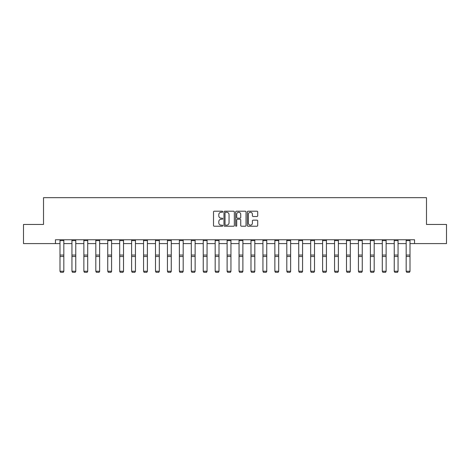<?xml version="1.0" encoding="UTF-8"?>
<svg xmlns="http://www.w3.org/2000/svg" width="470" height="470" viewBox="0 0 470 470"><rect width="100%" height="100%" fill="white"/><g stroke="black" fill="none" stroke-linecap="round" stroke-linejoin="round"><path stroke-width="0.7" d="M222.757 211.729A0.523 0.523 0 0 0 222.234 211.206L214.25 211.206A0.752 0.752 0 0 0 213.498 211.952L213.498 225.477A0.752 0.752 0 0 0 214.25 226.223L222.234 226.223A0.523 0.523 0 0 0 222.757 225.7A0.523 0.523 0 0 0 222.234 225.171L221.2 225.171A2.403 2.403 0 0 1 218.797 222.768L218.797 221.646A2.403 2.403 0 0 1 221.2 219.237L222.234 219.237A0.523 0.523 0 0 0 222.757 218.714A0.523 0.523 0 0 0 222.234 218.186L221.2 218.186A2.403 2.403 0 0 1 218.797 215.783L218.797 214.661A2.403 2.403 0 0 1 221.2 212.258L222.234 212.258A0.523 0.523 0 0 0 222.757 211.729M256.949 216.5A0.752 0.752 0 0 0 257.701 215.748L257.701 211.952A0.752 0.752 0 0 0 256.949 211.206L248.089 211.206A0.752 0.752 0 0 0 247.338 211.952L247.338 225.477A0.752 0.752 0 0 0 248.089 226.223L256.949 226.223A0.752 0.752 0 0 0 257.701 225.477L257.701 220.894A0.752 0.752 0 0 0 256.949 220.142L253.16 220.142A0.752 0.752 0 0 0 252.408 220.894L252.408 223.162A2.009 2.009 0 0 1 250.398 225.171A2.009 2.009 0 0 1 248.389 223.162L248.389 214.261A2.009 2.009 0 0 1 250.398 212.258A2.009 2.009 0 0 1 252.408 214.261L252.408 215.748A0.752 0.752 0 0 0 253.16 216.5L256.949 216.5M55.448 243.583L23.5 243.583L23.5 224.454L43.51 224.454L43.51 197.67L426.49 197.67L426.49 224.454L446.5 224.454L446.5 243.583L414.552 243.583L414.552 239.759L55.448 239.759L55.448 243.583L60.001 243.583M234.342 211.952A0.752 0.752 0 0 0 233.59 211.206L224.731 211.206A0.752 0.752 0 0 0 223.979 211.952L223.979 225.477A0.752 0.752 0 0 0 224.731 226.223L233.59 226.223A0.752 0.752 0 0 0 234.342 225.477L234.342 211.952M236.41 211.206L245.27 211.206A0.752 0.752 0 0 1 246.022 211.952L246.022 225.477A0.752 0.752 0 0 1 245.27 226.223L241.48 226.223A0.752 0.752 0 0 1 240.728 225.477L240.728 219.989A0.752 0.752 0 0 0 239.976 219.237L237.462 219.237A0.752 0.752 0 0 0 236.71 219.989L236.71 225.7A0.523 0.523 0 0 1 236.181 226.223A0.523 0.523 0 0 1 235.658 225.7L235.658 211.952A0.752 0.752 0 0 1 236.41 211.206M63.826 243.583L71.939 243.583M75.764 243.583L83.871 243.583M87.702 243.583L95.81 243.583M99.634 243.583L107.748 243.583M111.572 243.583L119.686 243.583M123.51 243.583L131.624 243.583M135.448 243.583L143.562 243.583M147.386 243.583L155.494 243.583M159.324 243.583L167.432 243.583M171.262 243.583L179.37 243.583M183.194 243.583L191.308 243.583M195.132 243.583L203.246 243.583M207.07 243.583L215.184 243.583M219.008 243.583L227.116 243.583M230.946 243.583L239.054 243.583M242.884 243.583L250.992 243.583M254.816 243.583L262.93 243.583M266.754 243.583L274.868 243.583M278.692 243.583L286.806 243.583M290.63 243.583L298.738 243.583M302.568 243.583L310.676 243.583M314.506 243.583L322.614 243.583M326.438 243.583L334.552 243.583M338.377 243.583L346.49 243.583M350.315 243.583L358.428 243.583M362.253 243.583L370.366 243.583M374.19 243.583L382.298 243.583M386.129 243.583L394.236 243.583M398.061 243.583L406.174 243.583M409.999 243.583L414.552 243.583M225.553 212.258A0.523 0.523 0 0 0 225.03 212.781L225.03 224.648A0.523 0.523 0 0 0 225.553 225.171L226.646 225.171A2.403 2.403 0 0 0 229.049 222.768L229.049 214.661A2.403 2.403 0 0 0 226.646 212.258L225.553 212.258M240.728 214.302A2.009 2.009 0 0 0 238.719 212.293A2.009 2.009 0 0 0 236.71 214.302L236.71 217.44A0.752 0.752 0 0 0 237.462 218.186L239.976 218.186A0.752 0.752 0 0 0 240.728 217.44L240.728 214.302M63.826 240.593L60.001 240.593L60.001 239.77L63.826 239.77L63.826 271.378L63.25 272.33L60.571 272.271L63.25 272.33M60.571 272.33L60.001 271.237L63.826 271.237L63.25 272.271M60.001 240.593L60.001 271.237L60.571 272.271M75.764 240.593L71.939 240.593L71.939 239.77L75.764 239.77L75.764 271.378L75.188 272.33L72.509 272.271L75.188 272.33M72.509 272.33L71.939 271.237L75.764 271.237L75.188 272.271M71.939 240.593L71.939 271.237L72.509 272.271M87.702 240.593L83.871 240.593L83.871 239.77L87.702 239.77L87.702 271.378L87.126 272.33L84.447 272.271L87.126 272.33M84.447 272.33L83.871 271.237L87.702 271.237L87.126 272.271M83.871 240.593L83.871 271.237L84.447 272.271M99.634 240.593L95.81 240.593L95.81 239.77L99.634 239.77L99.634 271.378L99.064 272.33L96.385 272.271L99.064 272.33M96.385 272.33L95.81 271.237L99.634 271.237L99.064 272.271M95.81 240.593L95.81 271.237L96.385 272.271M111.572 240.593L107.748 240.593L107.748 239.77L111.572 239.77L111.572 271.378L111.002 272.33L108.323 272.271L111.002 272.33M108.323 272.33L107.748 271.237L111.572 271.237L111.002 272.271M107.748 240.593L107.748 271.237L108.323 272.271M123.51 240.593L119.686 240.593L119.686 239.77L123.51 239.77L123.51 271.378L122.934 272.33L120.261 272.271L122.934 272.33M120.261 272.33L119.686 271.237L123.51 271.237L122.934 272.271M119.686 240.593L119.686 271.237L120.261 272.271M135.448 240.593L131.624 240.593L131.624 239.77L135.448 239.77L135.448 271.378L134.872 272.33L132.193 272.271L134.872 272.33M132.193 272.33L131.624 271.237L135.448 271.237L134.872 272.271M131.624 240.593L131.624 271.237L132.193 272.271M147.386 240.593L143.562 240.593L143.562 239.77L147.386 239.77L147.386 271.378L146.81 272.33L144.131 272.271L146.81 272.33M144.131 272.33L143.562 271.237L147.386 271.237L146.81 272.271M143.562 240.593L143.562 271.237L144.131 272.271M159.324 240.593L155.494 240.593L155.494 239.77L159.324 239.77L159.324 271.378L158.748 272.33L156.069 272.271L158.748 272.33M156.069 272.33L155.494 271.237L159.324 271.237L158.748 272.271M155.494 240.593L155.494 271.237L156.069 272.271M171.262 240.593L167.432 240.593L167.432 239.77L171.262 239.77L171.262 271.378L170.686 272.33L168.007 272.271L170.686 272.33M168.007 272.33L167.432 271.237L171.262 271.237L170.686 272.271M167.432 240.593L167.432 271.237L168.007 272.271M183.194 240.593L179.37 240.593L179.37 239.77L183.194 239.77L183.194 271.378L182.624 272.33L179.945 272.271L182.624 272.33M179.945 272.33L179.37 271.237L183.194 271.237L182.624 272.271M179.37 240.593L179.37 271.237L179.945 272.271M195.132 240.593L191.308 240.593L191.308 239.77L195.132 239.77L195.132 271.378L194.557 272.33L191.883 272.271L194.557 272.33M191.883 272.33L191.308 271.237L195.132 271.237L194.557 272.271M191.308 240.593L191.308 271.237L191.883 272.271M207.07 240.593L203.246 240.593L203.246 239.77L207.07 239.77L207.07 271.378L206.495 272.33L203.816 272.271L206.495 272.33M203.816 272.33L203.246 271.237L207.07 271.237L206.495 272.271M203.246 240.593L203.246 271.237L203.816 272.271M219.008 240.593L215.184 240.593L215.184 239.77L219.008 239.77L219.008 271.378L218.433 272.33L215.754 272.271L218.433 272.33M215.754 272.33L215.184 271.237L219.008 271.237L218.433 272.271M215.184 240.593L215.184 271.237L215.754 272.271M230.946 240.593L227.116 240.593L227.116 239.77L230.946 239.77L230.946 271.378L230.371 272.33L227.692 272.271L230.371 272.33M227.692 272.33L227.116 271.237L230.946 271.237L230.371 272.271M227.116 240.593L227.116 271.237L227.692 272.271M242.884 240.593L239.054 240.593L239.054 239.77L242.884 239.77L242.884 271.378L242.309 272.33L239.63 272.271L242.309 272.33M239.63 272.33L239.054 271.237L242.884 271.237L242.309 272.271M239.054 240.593L239.054 271.237L239.63 272.271M254.816 240.593L250.992 240.593L250.992 239.77L254.816 239.77L254.816 271.378L254.246 272.33L251.567 272.271L254.246 272.33M251.567 272.33L250.992 271.237L254.816 271.237L254.246 272.271M250.992 240.593L250.992 271.237L251.567 272.271M266.754 240.593L262.93 240.593L262.93 239.77L266.754 239.77L266.754 271.378L266.185 272.33L263.505 272.271L266.185 272.33M263.505 272.33L262.93 271.237L266.754 271.237L266.185 272.271M262.93 240.593L262.93 271.237L263.505 272.271M278.692 240.593L274.868 240.593L274.868 239.77L278.692 239.77L278.692 271.378L278.117 272.33L275.443 272.271L278.117 272.33M275.443 272.33L274.868 271.237L278.692 271.237L278.117 272.271M274.868 240.593L274.868 271.237L275.443 272.271M290.63 240.593L286.806 240.593L286.806 239.77L290.63 239.77L290.63 271.378L290.055 272.33L287.376 272.271L290.055 272.33M287.376 272.33L286.806 271.237L290.63 271.237L290.055 272.271M286.806 240.593L286.806 271.237L287.376 272.271M302.568 240.593L298.738 240.593L298.738 239.77L302.568 239.77L302.568 271.378L301.993 272.33L299.314 272.271L301.993 272.33M299.314 272.33L298.738 271.237L302.568 271.237L301.993 272.271M298.738 240.593L298.738 271.237L299.314 272.271M314.506 240.593L310.676 240.593L310.676 239.77L314.506 239.77L314.506 271.378L313.931 272.33L311.252 272.271L313.931 272.33M311.252 272.33L310.676 271.237L314.506 271.237L313.931 272.271M310.676 240.593L310.676 271.237L311.252 272.271M326.438 240.593L322.614 240.593L322.614 239.77L326.438 239.77L326.438 271.378L325.869 272.33L323.19 272.271L325.869 272.33M323.19 272.33L322.614 271.237L326.438 271.237L325.869 272.271M322.614 240.593L322.614 271.237L323.19 272.271M338.377 240.593L334.552 240.593L334.552 239.77L338.377 239.77L338.377 271.378L337.807 272.33L335.128 272.271L337.807 272.33M335.128 272.33L334.552 271.237L338.377 271.237L337.807 272.271M334.552 240.593L334.552 271.237L335.128 272.271M350.315 240.593L346.49 240.593L346.49 239.77L350.315 239.77L350.315 271.378L349.739 272.33L347.066 272.271L349.739 272.33M347.066 272.33L346.49 271.237L350.315 271.237L349.739 272.271M346.49 240.593L346.49 271.237L347.066 272.271M362.253 240.593L358.428 240.593L358.428 239.77L362.253 239.77L362.253 271.378L361.677 272.33L358.998 272.271L361.677 272.33M358.998 272.33L358.428 271.237L362.253 271.237L361.677 272.271M358.428 240.593L358.428 271.237L358.998 272.271M374.19 240.593L370.366 240.593L370.366 239.77L374.19 239.77L374.19 271.378L373.615 272.33L370.936 272.271L373.615 272.33M370.936 272.33L370.366 271.237L374.19 271.237L373.615 272.271M370.366 240.593L370.366 271.237L370.936 272.271M386.129 240.593L382.298 240.593L382.298 239.77L386.129 239.77L386.129 271.378L385.553 272.33L382.874 272.271L385.553 272.33M382.874 272.33L382.298 271.237L386.129 271.237L385.553 272.271M382.298 240.593L382.298 271.237L382.874 272.271M398.061 240.593L394.236 240.593L394.236 239.77L398.061 239.77L398.061 271.378L397.491 272.33L394.812 272.271L397.491 272.33M394.812 272.33L394.236 271.237L398.061 271.237L397.491 272.271M394.236 240.593L394.236 271.237L394.812 272.271M409.999 240.593L406.174 240.593L406.174 239.77L409.999 239.77L409.999 271.378L409.429 272.33L406.75 272.271L409.429 272.33M406.75 272.33L406.174 271.237L409.999 271.237L409.429 272.271M406.174 240.593L406.174 271.237L406.75 272.271M63.826 255.051L60.001 255.051M63.826 256.502L60.001 256.502M75.764 255.051L71.939 255.051M75.764 256.502L71.939 256.502M87.702 255.051L83.871 255.051M87.702 256.502L83.871 256.502M99.634 255.051L95.81 255.051M99.634 256.502L95.81 256.502M111.572 255.051L107.748 255.051M111.572 256.502L107.748 256.502M123.51 255.051L119.686 255.051M123.51 256.502L119.686 256.502M135.448 255.051L131.624 255.051M135.448 256.502L131.624 256.502M147.386 255.051L143.562 255.051M147.386 256.502L143.562 256.502M159.324 255.051L155.494 255.051M159.324 256.502L155.494 256.502M171.262 255.051L167.432 255.051M171.262 256.502L167.432 256.502M183.194 255.051L179.37 255.051M183.194 256.502L179.37 256.502M195.132 255.051L191.308 255.051M195.132 256.502L191.308 256.502M207.07 255.051L203.246 255.051M207.07 256.502L203.246 256.502M219.008 255.051L215.184 255.051M219.008 256.502L215.184 256.502M230.946 255.051L227.116 255.051M230.946 256.502L227.116 256.502M242.884 255.051L239.054 255.051M242.884 256.502L239.054 256.502M254.816 255.051L250.992 255.051M254.816 256.502L250.992 256.502M266.754 255.051L262.93 255.051M266.754 256.502L262.93 256.502M278.692 255.051L274.868 255.051M278.692 256.502L274.868 256.502M290.63 255.051L286.806 255.051M290.63 256.502L286.806 256.502M302.568 255.051L298.738 255.051M302.568 256.502L298.738 256.502M314.506 255.051L310.676 255.051M314.506 256.502L310.676 256.502M326.438 255.051L322.614 255.051M326.438 256.502L322.614 256.502M338.377 255.051L334.552 255.051M338.377 256.502L334.552 256.502M350.315 255.051L346.49 255.051M350.315 256.502L346.49 256.502M362.253 255.051L358.428 255.051M362.253 256.502L358.428 256.502M374.19 255.051L370.366 255.051M374.19 256.502L370.366 256.502M386.129 255.051L382.298 255.051M386.129 256.502L382.298 256.502M398.061 255.051L394.236 255.051M398.061 256.502L394.236 256.502M409.999 255.051L406.174 255.051M409.999 256.502L406.174 256.502"/></g></svg>
